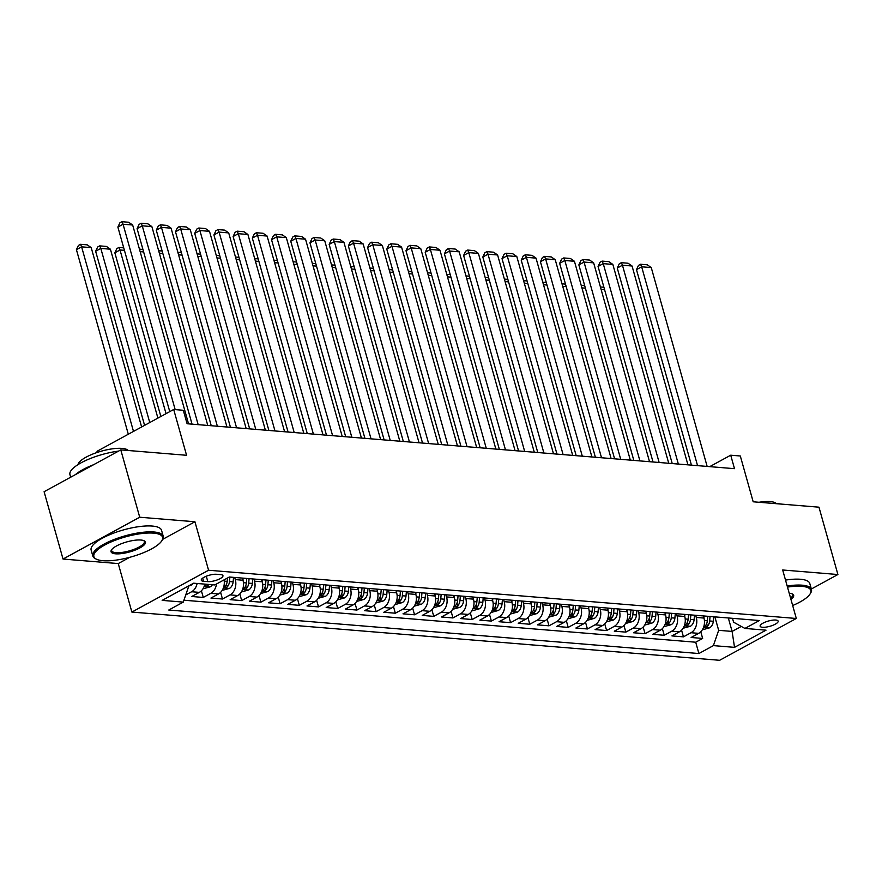 <?xml version="1.0" encoding="UTF-8"?>
<svg xmlns="http://www.w3.org/2000/svg" width="882" height="882" viewBox="0 0 882 882"><rect width="100%" height="100%" fill="white"/><g stroke="black" fill="none" stroke-linecap="round" stroke-linejoin="round"><path stroke-width="1.32" d="M775.763 620.046A9.36 2.734 164.3 0 0 765.488 622.008A9.36 2.734 164.3 0 0 760.119 626.198A9.36 2.734 164.3 0 0 762.5 627.278A9.36 2.734 164.3 0 0 772.775 625.327A9.36 2.734 164.3 0 0 778.144 621.126A9.36 2.734 164.3 0 0 775.763 620.046M131.881 612.064L719.624 660.298L796.314 618.48L208.571 570.246L131.881 612.064L118.254 563.576L129.753 557.303M162.696 539.343L194.933 521.758L139.72 517.227L63.03 559.045L118.254 563.576M63.03 559.045L44.1 491.704L120.79 449.886L186.576 455.288L173.699 409.491L97.009 451.308L97.318 452.4M811.341 589.011L837.9 574.524L818.97 507.183L753.184 501.792L740.318 455.994L730.715 455.2L709.734 466.644M139.72 517.227L120.79 449.886M204.8 584.116A11.698 8.809 94.7 0 1 199.31 592.373L191.747 596.497L203.268 597.445L201.394 590.786M224.061 579.871A11.698 8.809 -85.3 0 1 218.516 593.95L210.952 598.073L222.473 599.021L220.61 592.362M242.385 578.096L242.98 580.235A11.698 8.809 -85.3 0 1 237.721 595.526L230.158 599.65L241.679 600.598L239.816 593.939M261.59 579.672L262.197 581.8A11.698 8.809 -85.3 0 1 256.927 597.103L249.363 601.226L260.885 602.174L259.021 595.515M280.796 581.249L281.402 583.377A11.698 8.809 -85.3 0 1 276.143 598.68L268.569 602.803L280.101 603.751L278.227 597.092M300.001 582.826L300.608 584.953A11.698 8.809 -85.3 0 1 295.349 600.256L287.775 604.379L299.307 605.328L297.432 598.669M319.218 584.402L319.813 586.53A11.698 8.809 -85.3 0 1 314.554 601.833L306.991 605.956L318.512 606.904L316.638 600.245M338.423 585.979L339.019 588.107A11.698 8.809 -85.3 0 1 333.76 603.409L326.197 607.533L337.718 608.481L335.844 601.822M357.629 587.555L358.224 589.683A11.698 8.809 -85.3 0 1 352.965 604.986L345.402 609.109L356.923 610.057L355.06 603.398M376.835 589.132L377.441 591.26A11.698 8.809 -85.3 0 1 372.171 606.562L364.608 610.686L376.129 611.634L374.266 604.975M396.04 590.708L396.646 592.836A11.698 8.809 -85.3 0 1 391.376 608.139L383.813 612.262L395.345 613.211L393.471 606.551M415.246 592.285L415.852 594.413A11.698 8.809 -85.3 0 1 410.593 609.716L403.019 613.839L414.551 614.787L412.677 608.128M434.462 593.862L435.058 595.989A11.698 8.809 -85.3 0 1 429.799 611.292L422.235 615.416L433.757 616.364L431.882 609.705M453.668 595.438L454.263 597.566A11.698 8.809 -85.3 0 1 449.004 612.869L441.441 616.992L452.962 617.94L451.088 611.281M472.873 597.015L473.469 599.143A11.698 8.809 -85.3 0 1 468.21 614.445L460.647 618.569L472.168 619.517L470.304 612.858M492.079 598.591L492.674 600.719A11.698 8.809 -85.3 0 1 487.415 616.022L479.852 620.145L491.373 621.093L489.51 614.434M511.284 600.168L511.891 602.296A11.698 8.809 -85.3 0 1 506.621 617.598L499.058 621.722L510.579 622.67L508.716 616.011M530.49 601.745L531.096 603.872A11.698 8.809 -85.3 0 1 525.837 619.175L518.263 623.298L529.795 624.236L527.921 617.587M549.707 603.321L550.302 605.449A11.698 8.809 -85.3 0 1 545.043 620.752L537.48 624.875L549.001 625.812L547.127 619.164M568.912 604.898L569.507 607.025A11.698 8.809 -85.3 0 1 564.248 622.328L556.685 626.452L568.206 627.389L566.332 620.741M588.118 606.463L588.713 608.602A11.698 8.809 -85.3 0 1 583.454 623.894L575.891 628.028L587.412 628.965L585.538 622.317M607.323 608.04L607.918 610.179A11.698 8.809 -85.3 0 1 602.66 625.47L595.096 629.605L606.618 630.542L604.754 623.894M626.529 609.616L627.135 611.755A11.698 8.809 -85.3 0 1 621.865 627.047L614.302 631.181L625.823 632.118L623.96 625.47M645.734 611.193L646.341 613.332A11.698 8.809 -85.3 0 1 641.071 628.623L633.508 632.758L645.04 633.695L643.165 627.047M664.94 612.769L665.546 614.908A11.698 8.809 -85.3 0 1 660.287 630.2L652.713 634.334L664.245 635.272L662.371 628.623M684.156 614.346L684.752 616.485A11.698 8.809 -85.3 0 1 679.493 631.777L671.93 635.911L683.451 636.848L681.577 630.2M173.699 409.491L183.302 410.284L187.094 423.746L734.497 468.673L730.715 455.2M203.577 581.282L207.81 581.624A9.074 2.646 164.3 0 0 217.755 579.728A9.074 2.646 164.3 0 0 222.959 575.67A9.074 2.646 164.3 0 0 220.654 574.623L216.432 574.27A9.074 2.646 164.3 0 0 206.476 576.167A9.074 2.646 164.3 0 0 201.272 580.235A9.074 2.646 164.3 0 0 203.577 581.282L202.695 578.14M732.501 618.315L733.581 622.185L744.904 628.436L759.413 620.531L229.298 577.015L214.789 584.931L193.654 583.2L162.156 600.377L183.28 602.108L168.771 610.024L698.897 653.529L713.406 645.613L718.665 630.321L732.104 631.424L741.266 626.429M744.904 628.436L766.039 630.167L734.53 647.355L713.406 645.613M695.678 615.294L696.273 617.433A11.698 8.809 94.7 0 1 691.014 632.725L683.451 636.848M703.362 615.923L703.957 618.062L696.273 617.433M676.472 613.718L677.067 615.857A11.698 8.809 94.7 0 1 671.808 631.148L664.245 635.272M657.266 612.141L657.862 614.28A11.698 8.809 94.7 0 1 652.603 629.572L645.04 633.695M638.05 610.564L638.656 612.703A11.698 8.809 94.7 0 1 633.397 627.995L625.823 632.118M618.844 608.988L619.451 611.127A11.698 8.809 94.7 0 1 614.181 626.418L606.618 630.542M599.639 607.411L600.245 609.55A11.698 8.809 94.7 0 1 594.975 624.842L587.412 628.965M580.433 605.835L581.029 607.974A11.698 8.809 94.7 0 1 575.77 623.265L568.206 627.389M561.228 604.258L561.823 606.397A11.698 8.809 94.7 0 1 556.564 621.689L549.001 625.812M542.022 602.682L542.617 604.82A11.698 8.809 94.7 0 1 537.358 620.112L529.795 624.236M522.806 601.105L523.412 603.244A11.698 8.809 94.7 0 1 518.153 618.536L510.579 622.67M503.6 599.528L504.206 601.667A11.698 8.809 94.7 0 1 498.947 616.959L491.373 621.093M484.394 597.952L485.001 600.091A11.698 8.809 94.7 0 1 479.731 615.382L472.168 619.517M465.189 596.375L465.784 598.514A11.698 8.809 94.7 0 1 460.525 613.806L452.962 617.94M445.983 594.799L446.579 596.938A11.698 8.809 94.7 0 1 441.32 612.229L433.757 616.364M426.778 593.222L427.373 595.361A11.698 8.809 94.7 0 1 422.114 610.653L414.551 614.787M407.572 591.646L408.168 593.784A11.698 8.809 94.7 0 1 402.909 609.076L395.345 613.211M388.356 590.08L388.962 592.208A11.698 8.809 94.7 0 1 383.703 607.511L376.129 611.634M369.15 588.503L369.756 590.631A11.698 8.809 94.7 0 1 364.487 605.934L356.923 610.057M349.945 586.927L350.551 589.055A11.698 8.809 94.7 0 1 345.281 604.357L337.718 608.481M330.739 585.35L331.334 587.478A11.698 8.809 94.7 0 1 326.075 602.781L318.512 606.904M311.533 583.774L312.129 585.902A11.698 8.809 94.7 0 1 306.87 601.204L299.307 605.328M292.328 582.197L292.923 584.325A11.698 8.809 94.7 0 1 287.664 599.628L280.101 603.751M273.111 580.621L273.718 582.748A11.698 8.809 94.7 0 1 268.459 598.051L260.885 602.174M253.906 579.044L254.512 581.172A11.698 8.809 94.7 0 1 249.242 596.475L241.679 600.598M234.7 577.467L235.307 579.595A11.698 8.809 94.7 0 1 230.037 594.898L222.473 599.021M197.116 583.476A11.698 8.809 94.7 0 1 191.626 591.745L185.749 594.953M183.93 600.212L695.711 642.217L702.656 638.425L700.782 631.777M703.957 618.062A11.698 8.809 -85.3 0 1 698.698 633.353L691.135 637.488L702.656 638.425M216.498 583.994A11.698 8.809 94.7 0 1 210.831 593.321L203.268 597.445M187.227 586.706L188.539 586.817L183.28 602.108M188.34 586.1L188.539 586.817M194.933 521.758L208.571 570.246M837.9 574.524L782.676 569.993L796.314 618.48M728.334 617.973L732.104 631.424L734.53 647.355M714.883 616.871L718.665 630.321M695.711 642.217L698.897 653.529M175.165 409.612L123.061 224.237L117.879 227.06L169.763 411.64M188.561 423.867L132.664 225.02L123.061 224.237L121.959 221.702L128.684 222.253L132.664 225.02M117.879 227.06L119.886 222.826L121.959 221.702M188.362 586.177L191.019 585.262A7.751 5.832 -85.3 0 0 192.849 583.63M133.491 431.419L81.607 246.839L91.21 247.633L141.627 426.976M76.425 249.661L78.443 245.439L80.516 244.303L81.607 246.839L76.425 249.661L128.309 434.242M80.516 244.303L87.23 244.854L91.21 247.633M153.523 533.136A35.688 10.419 164.3 0 0 109.644 542.584A35.688 10.419 164.3 0 0 96.37 559.177A35.688 10.419 164.3 0 0 102.951 560.709A35.688 10.419 164.3 0 0 137.085 555.087A35.688 10.419 164.3 0 0 161.814 540.787A35.688 10.419 164.3 0 0 153.523 533.136M96.37 559.177L95.366 558.67A36.57 10.672 -15.7 0 1 92.808 556.013A36.57 10.672 -15.7 0 1 113.778 539.63A36.57 10.672 -15.7 0 1 153.92 531.989A36.57 10.672 -15.7 0 1 163.214 536.212A36.57 10.672 -15.7 0 1 162.409 539.828L161.814 540.787M140.877 540.027A17.849 5.204 -15.7 0 1 144.163 540.787A17.849 5.204 -15.7 0 1 137.537 549.089A17.849 5.204 -15.7 0 1 115.597 553.819A17.849 5.204 -15.7 0 1 111.441 549.993A17.849 5.204 -15.7 0 1 123.811 542.838A17.849 5.204 -15.7 0 1 140.877 540.027M111.794 549.497A16.967 4.95 164.3 0 0 111.672 550.699A16.967 4.95 164.3 0 0 115.983 552.672A16.967 4.95 164.3 0 0 134.615 549.122A16.967 4.95 164.3 0 0 144.339 541.526A16.967 4.95 164.3 0 0 143.601 540.556M70.659 477.217L69.943 474.659A36.57 10.672 -15.7 0 1 118.53 451.121M128.331 450.504A36.57 10.672 -15.7 0 1 131.054 450.636A36.57 10.672 -15.7 0 1 133.469 450.923M75.477 474.593A36.57 10.672 -15.7 0 1 93.602 464.715M78.002 464.616A26.328 7.684 -15.7 0 1 94.76 453.293A26.328 7.684 -15.7 0 1 122.058 448.398A26.328 7.684 -15.7 0 1 128.221 450.493M92.808 556.013L91.144 550.081A36.57 10.672 -15.7 0 1 112.113 533.709A36.57 10.672 -15.7 0 1 152.255 526.058A36.57 10.672 -15.7 0 1 161.549 530.291L163.214 536.212M792.664 605.515A35.688 10.419 164.3 0 0 810.062 593.983A35.688 10.419 164.3 0 0 801.771 586.332A35.688 10.419 164.3 0 0 787.483 587.092M787.185 586.012A36.57 10.672 -15.7 0 1 802.157 585.185A36.57 10.672 -15.7 0 1 811.462 589.419A36.57 10.672 -15.7 0 1 810.657 593.024L810.062 593.983M789.214 593.233A17.849 5.204 -15.7 0 1 792.411 593.994A17.849 5.204 -15.7 0 1 790.933 599.363M790.592 598.139A16.967 4.95 164.3 0 0 792.587 594.722A16.967 4.95 164.3 0 0 791.849 593.751M776.579 503.71A36.57 10.672 -15.7 0 1 779.291 503.831A36.57 10.672 -15.7 0 1 781.717 504.129M759.049 502.266A26.328 7.684 -15.7 0 1 770.295 501.593A26.328 7.684 -15.7 0 1 776.469 503.699M785.52 580.091A36.57 10.672 -15.7 0 1 800.492 579.265A36.57 10.672 -15.7 0 1 809.786 583.487L811.462 589.419M198.163 424.661L142.267 225.814L137.085 228.636L192.044 424.154M207.766 425.444L151.869 226.597L142.267 225.814L141.175 223.278L147.889 223.83L151.869 226.597M137.085 228.636L139.102 224.403L141.175 223.278M217.369 426.238L161.472 227.391L156.29 230.213L211.25 425.73M226.972 427.02L171.075 228.173L161.472 227.391L160.381 224.855L167.095 225.406L171.075 228.173M156.29 230.213L158.308 225.979L160.381 224.855M236.574 427.814L180.678 228.967L175.507 231.79L230.456 427.307M246.177 428.597L190.292 229.75L180.678 228.967L179.586 226.431L186.311 226.983L190.292 229.75M175.507 231.79L177.514 227.556L179.586 226.431M255.78 429.391L199.894 230.544L194.713 233.366L249.661 428.884M265.383 430.173L209.497 231.327L199.894 230.544L198.792 228.008L205.517 228.559L209.497 231.327M194.713 233.366L196.719 229.133L198.792 228.008M202.948 588.834L210.225 586.839A7.751 5.832 -85.3 0 0 212.408 584.733M149.764 422.544L100.813 248.415L110.415 249.209L157.9 418.112M95.631 251.238L97.648 247.015L99.721 245.88L100.813 248.415L95.631 251.238L144.582 425.367M206.454 584.248A7.751 5.832 94.7 0 1 205.726 585.163C205.021 586.541 205.793 586.607 208.031 585.35A7.751 5.832 -85.3 0 0 208.758 584.435M205.726 585.163L205.274 586.012M99.721 245.88L106.435 246.431L110.415 249.209M222.154 590.411L229.43 588.404A7.751 5.832 -85.3 0 0 233.135 581.855L233.521 577.368M166.036 413.669L120.018 249.992L114.847 252.814L160.855 416.502M227.468 578.019L227.17 581.37A7.751 5.832 94.7 0 1 224.943 586.739C224.226 588.118 224.998 588.184 227.247 586.927A7.751 5.832 -85.3 0 0 229.485 581.558L229.871 577.071M224.943 586.739L224.48 587.588M124.428 250.356L120.018 249.992L118.927 247.456L123.723 247.853M114.847 252.814L116.854 248.581L118.927 247.456M241.359 591.987L248.636 589.981A7.751 5.832 -85.3 0 0 252.34 583.432L252.726 578.945M242.958 580.113L243.123 578.151M246.773 578.46L246.387 582.947A7.751 5.832 94.7 0 1 244.149 588.316C243.443 589.694 244.204 589.76 246.453 588.503A7.751 5.832 -85.3 0 0 248.691 583.134L249.077 578.647M244.149 588.316L243.686 589.165M143.634 251.932L140.15 251.646M139.444 249.143L142.928 249.43M260.565 593.564L267.841 591.557A7.751 5.832 -85.3 0 0 271.546 585.009L271.932 580.521M262.163 581.69L262.329 579.728M265.978 580.036L265.592 584.523A7.751 5.832 94.7 0 1 263.354 589.893C262.649 591.271 263.409 591.337 265.658 590.08A7.751 5.832 -85.3 0 0 267.896 584.711L268.282 580.224M263.354 589.893L262.891 590.742M162.839 253.509L159.355 253.222M158.65 250.72L162.134 251.006M274.986 430.967L219.1 232.12L213.918 234.943L268.878 430.46M284.599 431.75L228.703 232.903L219.1 232.12L217.997 229.585L224.723 230.136L228.703 232.903M213.918 234.943L215.925 230.709L217.997 229.585M279.77 595.141L287.058 593.134A7.751 5.832 -85.3 0 0 290.751 586.585L291.148 582.098M281.369 583.267L281.534 581.304M285.184 581.613L284.798 586.1A7.751 5.832 94.7 0 1 282.56 591.469C281.854 592.847 282.626 592.913 284.864 591.657A7.751 5.832 -85.3 0 0 287.102 586.287L287.499 581.8M282.56 591.469L282.097 592.318M182.045 255.085L178.561 254.799M177.855 252.296L181.35 252.583M294.202 432.544L238.305 233.697L233.124 236.519L288.083 432.037M303.805 433.327L247.908 234.48L238.305 233.697L237.203 231.161L243.928 231.712L247.908 234.48M233.124 236.519L235.13 232.286L237.203 231.161M298.976 596.717L306.263 594.711A7.751 5.832 -85.3 0 0 309.957 588.162L310.354 583.675M300.575 584.843L300.751 582.881M304.4 583.178L304.003 587.677A7.751 5.832 94.7 0 1 301.765 593.046C301.06 594.424 301.831 594.49 304.07 593.233A7.751 5.832 -85.3 0 0 306.308 587.864L306.704 583.377M301.765 593.046L301.302 593.895M201.261 256.662L197.766 256.375M197.061 253.873L200.556 254.159M313.408 434.12L257.511 235.274L252.329 238.096L307.289 433.613M323.01 434.903L267.114 236.056L257.511 235.274L256.419 232.738L263.134 233.289L267.114 236.056M252.329 238.096L254.347 233.862L256.419 232.738M318.182 598.294L325.469 596.287A7.751 5.832 -85.3 0 0 329.162 589.738L329.559 585.251M319.78 586.42L319.957 584.457M323.606 584.755L323.209 589.253A7.751 5.832 94.7 0 1 320.971 594.622C320.265 596 321.037 596.067 323.275 594.81A7.751 5.832 -85.3 0 0 325.513 589.441L325.91 584.953M320.971 594.622L320.519 595.471M220.467 258.239L216.972 257.952M216.277 255.449L219.761 255.736M332.613 435.697L276.716 236.85L271.535 239.672L326.494 435.19M342.216 436.48L286.319 237.633L276.716 236.85L275.625 234.314L282.339 234.866L286.319 237.633M271.535 239.672L273.552 235.439L275.625 234.314M337.398 599.87L344.675 597.864A7.751 5.832 -85.3 0 0 348.368 591.315L348.765 586.828M338.986 587.996L339.162 586.034M342.811 586.332L342.414 590.83A7.751 5.832 94.7 0 1 340.176 596.199C339.471 597.577 340.243 597.632 342.481 596.386A7.751 5.832 -85.3 0 0 344.719 591.017L345.116 586.53M340.176 596.199L339.724 597.048M239.672 259.815L236.189 259.529M235.483 257.026L238.967 257.312M351.819 437.263L295.922 238.427L290.74 241.249L345.7 436.766M361.422 438.056L305.536 239.209L295.922 238.427L294.831 235.891L301.556 236.442L305.536 239.209M290.74 241.249L292.758 237.015L294.831 235.891M356.604 601.447L363.88 599.44A7.751 5.832 -85.3 0 0 367.585 592.891L367.97 588.404M358.202 589.573L358.368 587.61M362.017 587.908L361.631 592.406A7.751 5.832 94.7 0 1 359.393 597.776C358.687 599.154 359.448 599.209 361.697 597.963A7.751 5.832 -85.3 0 0 363.935 592.594L364.321 588.107M359.393 597.776L358.93 598.624M258.878 261.392L255.394 261.105M254.689 258.602L258.172 258.889M371.024 438.839L315.139 240.003L309.957 242.826L364.905 438.343M380.627 439.633L324.741 240.786L315.139 240.003L314.036 237.467L320.761 238.019L324.741 240.786M309.957 242.826L311.963 238.592L314.036 237.467M375.809 603.023L383.086 601.017A7.751 5.832 -85.3 0 0 386.79 594.468L387.176 589.981M377.408 591.149L377.573 589.187M381.222 589.485L380.837 593.983A7.751 5.832 94.7 0 1 378.599 599.352C377.893 600.73 378.654 600.785 380.903 599.539A7.751 5.832 -85.3 0 0 383.141 594.17L383.527 589.683M378.599 599.352L378.135 600.201M278.084 262.968L274.6 262.682M273.894 260.179L277.378 260.466M390.23 440.416L334.344 241.58L329.162 244.402L384.122 439.92M399.833 441.209L343.947 242.363L334.344 241.58L333.242 239.044L339.967 239.595L343.947 242.363M329.162 244.402L331.169 240.169L333.242 239.044M395.015 604.6L402.291 602.593A7.751 5.832 -85.3 0 0 405.996 596.045L406.382 591.557M396.613 592.726L396.779 590.764M400.428 591.061L400.042 595.559A7.751 5.832 94.7 0 1 397.804 600.929C397.098 602.307 397.87 602.362 400.108 601.116A7.751 5.832 -85.3 0 0 402.346 595.747L402.732 591.26M397.804 600.929L397.341 601.778M297.289 264.545L293.805 264.258M293.1 261.756L296.584 262.042M409.446 441.992L353.55 243.156L348.368 245.979L403.328 441.496M419.049 442.786L363.152 243.939L353.55 243.156L352.447 240.621L359.172 241.172L363.152 243.939M348.368 245.979L350.375 241.745L352.447 240.621M414.22 606.177L421.508 604.17A7.751 5.832 -85.3 0 0 425.201 597.621L425.598 593.134M415.819 594.303L415.995 592.34M419.645 592.638L419.248 597.136A7.751 5.832 94.7 0 1 417.01 602.505C416.304 603.883 417.076 603.938 419.314 602.693A7.751 5.832 -85.3 0 0 421.552 597.323L421.949 592.836M417.01 602.505L416.547 603.354M316.495 266.121L313.011 265.835M312.305 263.332L315.8 263.608M433.426 607.753L440.713 605.747A7.751 5.832 -85.3 0 0 444.407 599.198L444.804 594.711M435.024 595.879L435.201 593.917M438.85 594.214L438.453 598.713A7.751 5.832 94.7 0 1 436.215 604.082C435.51 605.46 436.281 605.515 438.519 604.269A7.751 5.832 -85.3 0 0 440.757 598.9L441.154 594.402M436.215 604.082L435.763 604.931M335.711 267.698L332.216 267.411M331.511 264.909L335.006 265.184M452.642 609.33L459.919 607.323A7.751 5.832 -85.3 0 0 463.612 600.774L464.009 596.287M454.23 597.456L454.406 595.493M458.056 595.791L457.659 600.289A7.751 5.832 94.7 0 1 455.421 605.658C454.715 607.037 455.487 607.092 457.725 605.846A7.751 5.832 -85.3 0 0 459.963 600.477L460.36 595.978M455.421 605.658L454.969 606.507M354.917 269.275L351.422 268.988M350.727 266.474L354.211 266.761M428.652 443.569L372.755 244.733L367.573 247.555L422.533 443.073M438.255 444.363L382.358 245.516L372.755 244.733L371.653 242.197L378.378 242.748L382.358 245.516M367.573 247.555L369.58 243.322L371.653 242.197M447.858 445.145L391.961 246.31L386.779 249.132L441.739 444.649M457.46 445.939L401.564 247.092L391.961 246.31L390.869 243.774L397.584 244.325L401.564 247.092M386.779 249.132L388.797 244.898L390.869 243.774M467.063 446.722L411.166 247.886L405.985 250.709L460.944 446.226M476.666 447.516L420.769 248.669L411.166 247.886L410.075 245.35L416.789 245.902L420.769 248.669M405.985 250.709L408.002 246.475L410.075 245.35M471.848 610.906L479.124 608.9A7.751 5.832 -85.3 0 0 482.829 602.351L483.215 597.864M473.436 599.032L473.612 597.07M477.261 597.368L476.864 601.866A7.751 5.832 94.7 0 1 474.637 607.235C473.932 608.613 474.692 608.668 476.942 607.422A7.751 5.832 -85.3 0 0 479.18 602.053L479.565 597.555M474.637 607.235L474.174 608.084M374.122 270.851L370.638 270.565M369.933 268.051L373.417 268.337M486.269 448.299L430.383 249.463L425.201 252.285L480.15 447.802M495.871 449.092L439.986 250.245L430.383 249.463L429.28 246.927L436.006 247.478L439.986 250.245M425.201 252.285L427.208 248.051L429.28 246.927M491.053 612.483L498.33 610.476A7.751 5.832 -85.3 0 0 502.034 603.927L502.42 599.44M492.652 600.609L492.817 598.646M496.467 598.944L496.081 603.442A7.751 5.832 94.7 0 1 493.843 608.812C493.137 610.19 493.898 610.245 496.147 608.999A7.751 5.832 -85.3 0 0 498.385 603.63L498.771 599.132M493.843 608.812L493.38 609.66M393.328 272.417L389.844 272.141M389.138 269.627L392.622 269.914M505.474 449.875L449.588 251.039L444.407 253.862L499.355 449.379M515.077 450.669L459.191 251.822L449.588 251.039L448.486 248.504L455.211 249.055L459.191 251.822M444.407 253.862L446.413 249.628L448.486 248.504M510.259 614.059L517.536 612.053A7.751 5.832 -85.3 0 0 521.24 605.504L521.626 601.017M511.858 602.186L512.023 600.223M515.672 600.521L515.286 605.019A7.751 5.832 94.7 0 1 513.048 610.388C512.343 611.766 513.115 611.821 515.353 610.576A7.751 5.832 -85.3 0 0 517.591 605.206L517.977 600.708M513.048 610.388L512.585 611.237M412.533 273.993L409.05 273.718M408.344 271.204L411.828 271.491M524.68 451.452L468.794 252.616L463.612 255.438L518.572 450.956M534.294 452.245L478.397 253.399L468.794 252.616L467.692 250.069L474.417 250.631L478.397 253.399M463.612 255.438L465.619 251.205L467.692 250.069M529.465 615.636L536.752 613.629A7.751 5.832 -85.3 0 0 540.446 607.081L540.842 602.593M531.063 603.762L531.229 601.8M534.889 602.097L534.492 606.596A7.751 5.832 94.7 0 1 532.254 611.965C531.548 613.343 532.32 613.398 534.558 612.152A7.751 5.832 -85.3 0 0 536.796 606.783L537.193 602.285M532.254 611.965L531.791 612.814M431.739 275.57L428.255 275.283M427.55 272.781L431.044 273.067M543.896 453.028L488 254.181L482.818 257.015L537.777 452.532M553.499 453.822L497.602 254.975L488 254.181L486.897 251.646L493.622 252.208L497.602 254.975M482.818 257.015L484.824 252.781L486.897 251.646M548.67 617.213L555.958 615.206A7.751 5.832 -85.3 0 0 559.651 608.657L560.048 604.17M550.269 605.339L550.445 603.376M554.094 603.674L553.698 608.172A7.751 5.832 94.7 0 1 551.459 613.541C550.754 614.919 551.526 614.974 553.764 613.729A7.751 5.832 -85.3 0 0 556.002 608.36L556.399 603.861M551.459 613.541L551.007 614.39M450.956 277.146L447.461 276.86M446.755 274.357L450.25 274.644M563.102 454.605L507.205 255.758L502.023 258.591L556.983 454.109M572.705 455.399L516.808 256.552L507.205 255.758L506.114 253.222L512.828 253.773L516.808 256.552M502.023 258.591L504.041 254.358L506.114 253.222M567.887 618.789L575.163 616.783A7.751 5.832 -85.3 0 0 578.857 610.234L579.254 605.747M569.474 606.915L569.651 604.953M573.3 605.25L572.903 609.749A7.751 5.832 94.7 0 1 570.665 615.118C569.959 616.496 570.731 616.551 572.969 615.305A7.751 5.832 -85.3 0 0 575.207 609.936L575.604 605.438M570.665 615.118L570.213 615.967M470.161 278.723L466.666 278.436M465.972 275.934L469.456 276.22M582.307 456.181L526.411 257.335L521.229 260.168L576.189 455.685M591.91 456.975L536.013 258.128L526.411 257.335L525.319 254.799L532.033 255.35L536.013 258.128M521.229 260.168L523.247 255.934L525.319 254.799M587.092 620.366L594.369 618.359A7.751 5.832 -85.3 0 0 598.062 611.81L598.459 607.312M588.68 608.492L588.856 606.529M592.506 606.827L592.109 611.325A7.751 5.832 94.7 0 1 589.871 616.694C589.165 618.073 589.937 618.128 592.186 616.882A7.751 5.832 -85.3 0 0 594.413 611.513L594.81 607.014M589.871 616.694L589.419 617.543M489.367 280.3L485.883 280.013M485.177 277.51L488.661 277.797M601.513 457.758L545.616 258.911L540.434 261.745L595.394 457.262M611.116 458.552L555.23 259.705L545.616 258.911L544.525 256.375L551.25 256.927L555.23 259.705M540.434 261.745L542.452 257.511L544.525 256.375M606.298 621.942L613.574 619.936A7.751 5.832 -85.3 0 0 617.279 613.387L617.665 608.889M607.896 610.068L608.062 608.106M611.711 608.404L611.325 612.902A7.751 5.832 94.7 0 1 609.087 618.271C608.382 619.638 609.142 619.704 611.391 618.458A7.751 5.832 -85.3 0 0 613.629 613.089L614.015 608.591M609.087 618.271L608.624 619.12M508.572 281.876L505.088 281.59M504.383 279.087L507.867 279.374M620.719 459.335L564.833 260.488L559.651 263.321L614.6 458.838M630.321 460.128L574.436 261.281L564.833 260.488L563.73 257.952L570.456 258.503L574.436 261.281M559.651 263.321L561.658 259.088L563.73 257.952M639.924 460.911L584.038 262.064L578.857 264.898L633.816 460.415M649.527 461.705L593.641 262.858L584.038 262.064L582.936 259.529L589.661 260.08L593.641 262.858M578.857 264.898L580.863 260.664L582.936 259.529M659.141 462.488L603.244 263.641L598.062 266.474L653.022 461.992M668.743 463.282L612.847 264.435L603.244 263.641L602.141 261.105L608.867 261.656L612.847 264.435M598.062 266.474L600.069 262.241L602.141 261.105M625.503 623.519L632.78 621.512A7.751 5.832 -85.3 0 0 636.484 614.963L636.87 610.465M627.102 611.645L627.267 609.683M630.917 609.98L630.531 614.478A7.751 5.832 94.7 0 1 628.293 619.848C627.587 621.215 628.348 621.281 630.597 620.035A7.751 5.832 -85.3 0 0 632.835 614.666L633.221 610.168M628.293 619.848L627.83 620.696M527.778 283.453L524.294 283.166M523.588 280.663L527.072 280.95M644.709 625.095L651.985 623.089A7.751 5.832 -85.3 0 0 655.69 616.54L656.076 612.042M646.308 613.222L646.473 611.259M650.122 611.557L649.736 616.055A7.751 5.832 94.7 0 1 647.498 621.424C646.793 622.791 647.564 622.857 649.802 621.612A7.751 5.832 -85.3 0 0 652.041 616.242L652.426 611.744M647.498 621.424L647.035 622.273M546.983 285.029L543.499 284.743M542.794 282.24L546.278 282.527M663.914 626.672L671.202 624.665A7.751 5.832 -85.3 0 0 674.895 618.117L675.292 613.618M665.513 614.798L665.689 612.836M669.339 613.133L668.942 617.632A7.751 5.832 94.7 0 1 666.704 623.001C665.998 624.368 666.77 624.434 669.008 623.188A7.751 5.832 -85.3 0 0 671.246 617.819L671.643 613.321M666.704 623.001L666.241 623.85M566.189 286.606L562.705 286.319M561.999 283.817L565.494 284.103M678.346 464.064L622.449 265.217L617.268 268.051L672.227 463.568M687.949 464.858L632.052 266.011L622.449 265.217L621.347 262.682L628.072 263.233L632.052 266.011M617.268 268.051L619.274 263.817L621.347 262.682M683.12 628.249L690.408 626.242A7.751 5.832 -85.3 0 0 694.101 619.693L694.498 615.195M684.719 616.375L684.895 614.412M688.544 614.71L688.147 619.208A7.751 5.832 94.7 0 1 685.909 624.577C685.204 625.944 685.976 626.011 688.214 624.765A7.751 5.832 -85.3 0 0 690.452 619.396L690.849 614.897M685.909 624.577L685.457 625.426M585.405 288.182L581.911 287.896M581.216 285.393L584.7 285.68M697.552 465.641L641.655 266.794L636.473 269.627L691.433 465.145M707.155 466.435L651.258 267.588L641.655 266.794L640.564 264.258L647.278 264.809L651.258 267.588M636.473 269.627L638.491 265.394L640.564 264.258M702.337 629.825L709.613 627.819A7.751 5.832 -85.3 0 0 713.306 621.27L713.703 616.772M703.924 617.951L704.101 615.989M707.75 616.286L707.353 620.785A7.751 5.832 94.7 0 1 705.115 626.154C704.409 627.521 705.181 627.587 707.419 626.341A7.751 5.832 -85.3 0 0 709.657 620.972L710.054 616.474M705.115 626.154L704.663 627.003M604.611 289.759L601.116 289.472M600.422 286.97L603.905 287.256M684.752 616.485L677.067 615.857M665.546 614.908L657.862 614.28M646.341 613.332L638.656 612.703M627.135 611.755L619.451 611.127M607.918 610.179L600.245 609.55M588.713 608.602L581.029 607.974M569.507 607.025L561.823 606.397M550.302 605.449L542.617 604.82M531.096 603.872L523.412 603.244M511.891 602.296L504.206 601.667M492.674 600.719L485.001 600.091M473.469 599.143L465.784 598.514M454.263 597.566L446.579 596.938M435.058 595.989L427.373 595.361M415.852 594.413L408.168 593.784M396.646 592.836L388.962 592.208M377.441 591.26L369.756 590.631M358.224 589.683L350.551 589.055M339.019 588.107L331.334 587.478M319.813 586.53L312.129 585.902M300.608 584.953L292.923 584.325M281.402 583.377L273.718 582.748M262.197 581.8L254.512 581.172M242.98 580.235L235.307 579.595M199.31 592.373L191.626 591.745M698.698 633.353L691.014 632.725M679.493 631.777L671.808 631.148M660.287 630.2L652.603 629.572M641.071 628.623L633.397 627.995M621.865 627.047L614.181 626.418M602.66 625.47L594.975 624.842M583.454 623.894L575.77 623.265M564.248 622.328L556.564 621.689M545.043 620.752L537.358 620.112M525.837 619.175L518.153 618.536M506.621 617.598L498.947 616.959M487.415 616.022L479.731 615.382M468.21 614.445L460.525 613.806M449.004 612.869L441.32 612.229M429.799 611.292L422.114 610.653M410.593 609.716L402.909 609.076M391.376 608.139L383.703 607.511M372.171 606.562L364.487 605.934M352.965 604.986L345.281 604.357M333.76 603.409L326.075 602.781M314.554 601.833L306.87 601.204M295.349 600.256L287.664 599.628M276.143 598.68L268.459 598.051M256.927 597.103L249.242 596.475M237.721 595.526L230.037 594.898M218.516 593.95L210.831 593.321M206.289 576.244L207.81 581.624M189.928 585.229L190.865 585.306M204.15 586.398L210.07 586.883M207.755 584.358L208.031 585.35M223.355 587.974L229.276 588.459M229.485 581.558L233.135 581.855M224.237 581.128L227.17 581.37M226.487 584.248L227.247 586.927M242.561 589.551L248.481 590.036M248.691 583.134L252.34 583.432M243.443 582.704L246.387 582.947M245.692 585.824L246.453 588.503M261.767 591.127L267.698 591.613M267.896 584.711L271.546 585.009M262.66 584.281L265.592 584.523M264.909 587.401L265.658 590.08M280.972 592.704L286.904 593.189M287.102 586.287L290.751 586.585M281.865 585.857L284.798 586.1M284.114 588.978L284.864 591.657M300.178 594.281L306.109 594.766M306.308 587.864L309.957 588.162M301.071 587.434L304.003 587.677M303.32 590.554L304.07 593.233M319.394 595.857L325.315 596.342M325.513 589.441L329.162 589.738M320.276 589.011L323.209 589.253M322.525 592.131L323.275 594.81M338.6 597.434L344.52 597.919M344.719 591.017L348.368 591.315M339.482 590.587L342.414 590.83M341.731 593.707L342.481 596.386M357.805 599.01L363.726 599.495M363.935 592.594L367.585 592.891M358.687 592.164L361.631 592.406M360.936 595.284L361.697 597.963M377.011 600.587L382.942 601.072M383.141 594.17L386.79 594.468M377.904 593.74L380.837 593.983M380.142 596.86L380.903 599.539M396.216 602.163L402.148 602.649M402.346 595.747L405.996 596.045M397.109 595.317L400.042 595.559M399.359 598.437L400.108 601.116M415.422 603.74L421.353 604.225M421.552 597.323L425.201 597.621M416.315 596.894L419.248 597.136M418.564 600.014L419.314 602.693M434.639 605.317L440.559 605.802M440.757 598.9L444.407 599.198M435.521 598.47L438.453 598.713M437.77 601.59L438.519 604.269M453.844 606.893L459.765 607.378M459.963 600.477L463.612 600.774M454.726 600.047L457.659 600.289M456.975 603.167L457.725 605.846M473.05 608.47L478.97 608.955M479.18 602.053L482.829 602.351M473.932 601.623L476.864 601.866M476.181 604.743L476.942 607.422M492.255 610.046L498.176 610.531M498.385 603.63L502.034 603.927M493.137 603.2L496.081 603.442M495.386 606.32L496.147 608.999M511.461 611.623L517.392 612.108M517.591 605.206L521.24 605.504M512.354 604.776L515.286 605.019M514.603 607.896L515.353 610.576M530.666 613.199L536.598 613.685M536.796 606.783L540.446 607.081M531.559 606.353L534.492 606.596M533.808 609.473L534.558 612.152M549.883 614.776L555.803 615.261M556.002 608.36L559.651 608.657M550.765 607.93L553.698 608.172M553.014 611.05L553.764 613.729M569.088 616.353L575.009 616.838M575.207 609.936L578.857 610.234M569.97 609.506L572.903 609.749M572.22 612.626L572.969 615.305M588.294 617.929L594.214 618.414M594.413 611.513L598.062 611.81M589.176 611.083L592.109 611.325M591.425 614.203L592.186 616.882M607.5 619.506L613.42 619.991M613.629 613.089L617.279 613.387M608.382 612.659L611.325 612.902M610.631 615.779L611.391 618.458M626.705 621.082L632.637 621.567M632.835 614.666L636.484 614.963M627.598 614.236L630.531 614.478M629.836 617.356L630.597 620.035M645.911 622.659L651.842 623.144M652.041 616.242L655.69 616.54M646.804 615.812L649.736 616.055M649.053 618.932L649.802 621.612M665.116 624.236L671.048 624.721M671.246 617.819L674.895 618.117M666.009 617.389L668.942 617.632M668.258 620.509L669.008 623.188M684.333 625.812L690.253 626.297M690.452 619.396L694.101 619.693M685.215 618.966L688.147 619.208M687.464 622.086L688.214 624.765M703.538 627.389L709.459 627.874M709.657 620.972L713.306 621.27M704.42 620.542L707.353 620.785M706.669 623.662L707.419 626.341"/></g></svg>
